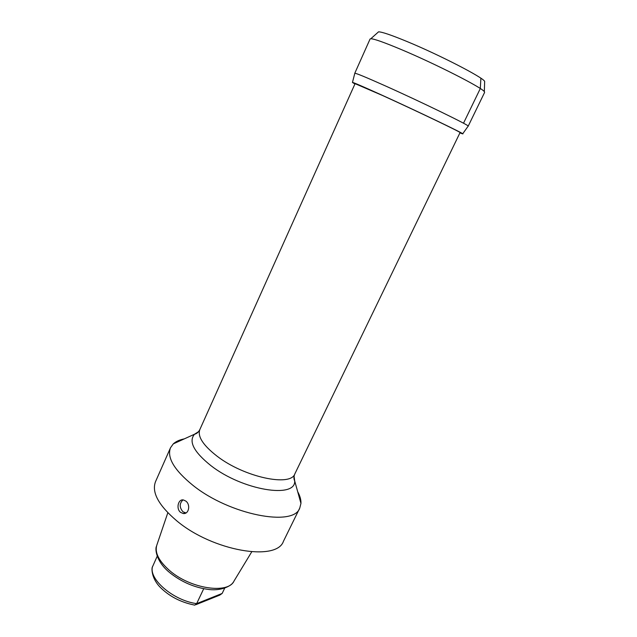 <?xml version="1.0" encoding="UTF-8"?>
<svg xmlns="http://www.w3.org/2000/svg" width="637" height="637" viewBox="0 0 637 637"><rect width="100%" height="100%" fill="white"/><g stroke="black" fill="none" stroke-linecap="round" stroke-linejoin="round"><path stroke-width="0.96" d="M157.22 556.181L152.442 566.938C151.566 567.655 151.12 577.687 159.783 586.844C168.893 596.105 180.295 602.14 193.982 604.959L194.739 605.15L196.658 603.637L203.705 588.739M224.718 588.102L222.154 593.445L219.757 595.117L195.901 604.688M299.764 508.039L283.457 541.259C276.776 561.842 212.654 551.077 176.783 520.859C158.533 505.324 151.455 492.242 155.539 481.612L170.509 447.763C166.775 457.605 174.251 470.122 192.931 485.33C229.646 514.927 293.856 527.157 299.764 508.039L300.951 503.397C301.118 499.862 300.035 495.976 297.702 491.74M185.781 501.056C190.805 504.544 188.902 514.505 183.177 513.51L180.629 512.403C175.78 508.812 178.241 498.707 183.456 499.973L185.781 501.056M185.972 512.952L182.978 511.806C179.292 507.418 179.292 503.453 182.994 499.926M184.316 438.869C179.57 439.801 175.9 441.473 173.296 443.878L170.509 447.763M355.072 83.662L382.391 95.431C416.264 110.79 462.518 132.982 460.049 132.615L294.851 473.864C290.783 487.018 244.385 477.24 217.209 456.291C203.107 445.343 197.319 436.433 199.843 429.561L355.072 83.662M459.906 132.902L462.645 133.866C467.096 135.108 417.601 111.316 381.045 94.746C361.832 86.043 352.301 81.95 352.436 82.476L354.936 83.957M384.398 85.469C365.415 77.005 355.534 72.944 354.769 73.279L370.081 39L370.822 38.738C374.118 38.825 384.135 42.376 400.88 49.383C435.445 63.859 482.448 87.826 484.335 91.672L484.606 92.405L468.195 126.174C471.117 126.23 421.168 101.888 384.398 85.469M484.622 82.348L484.653 81.337C482.854 77.316 439.188 54.782 406.884 41.469C391.222 35.011 381.77 31.802 378.529 31.85L377.781 32.519M463.505 123.22L480.306 88.535L480.895 78.232M222.154 593.445L196.658 603.637C173.025 600.476 147.911 578.563 152.673 566.205M251.711 551.865L234.09 580.92C228.325 594.425 190.248 588.819 169.434 570.41C158.661 560.839 154.48 552.343 156.893 544.922L167.826 512.745M198.505 431.703L194.532 434.219C188.353 441.457 193.823 451.936 210.935 465.655C242.466 490.331 295.974 498.914 294.692 480.927L294.071 476.269M233.277 582.17C232.035 585.092 222.799 591.017 209.326 589.543C194.914 587.784 181.72 582.154 169.753 572.663M169.227 572.217C155.651 561.014 155.078 548.481 156.455 546.347M183.177 513.51L185.486 512.912M199.843 429.561C198.489 432.204 196.722 433.757 194.532 434.219L173.296 443.878M294.851 473.864C293.697 476.595 293.641 478.952 294.692 480.927L300.951 503.397M352.46 82.396L354.793 73.366M462.701 133.802L468.107 126.214M378.529 31.85L370.822 38.738M484.653 81.337L484.335 91.672"/></g></svg>
